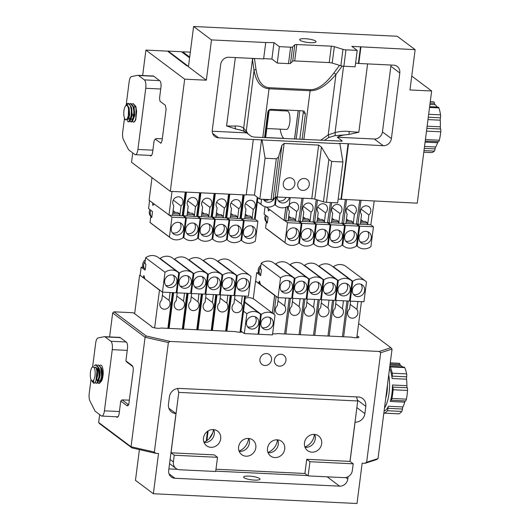 <?xml version="1.0" encoding="UTF-8"?>
<svg xmlns="http://www.w3.org/2000/svg" width="530" height="530" viewBox="0 0 530 530"><rect width="100%" height="100%" fill="white"/><g stroke="black" fill="none" stroke-linecap="round" stroke-linejoin="round"><path stroke-width="0.79" d="M99.753 365.455L100.534 365.084C102.562 364.534 103.774 371.788 102.966 375.869A7.851 2.69 92.7 0 1 100.674 381.925L101.926 376.446L101.018 367.575L98.501 364.951M100.018 382.123A7.851 2.69 92.7 0 1 99.421 381.885M97.248 370.391L97.931 368.244M97.52 372.12L98.222 368.33A9.235 3.167 92.7 0 1 98.348 367.959M98.222 368.33L97.394 371.166M97.209 372.153L97.023 373.498M97.222 365.336L98.348 364.938L100.693 367.542L101.614 376.433L99.547 383.084L98.726 383.448L97.666 382.614M96.685 379.208L96.599 378.433M96.844 376.856L96.904 378.314M96.997 379.222L97.493 381.52M97.831 382.368L98.885 383.435M98.726 383.448L99.865 383.097L100.998 381.136M94.314 365.561L95.817 364.812L98.169 367.423L99.084 376.307L97.023 382.965L96.195 383.322L95.135 382.494M96.195 383.322L97.341 382.978L98.143 381.805L99.401 376.326L98.481 367.436L96.135 364.832L94.565 365.64M95.738 381.421L97.573 375.843L97.5 371.961L96.745 368.628L95.811 367.038M92.73 381.401L93.784 380.706A7.486 2.571 92.7 0 1 92.631 381.401A7.486 2.571 92.7 0 1 91.803 380.938L91.279 380.096M93.85 383.203L94.81 382.859L95.923 380.957L96.91 371.537L96.122 367.774L97.189 371.947L97.255 375.823L95.943 380.891M98.262 381.547L100.097 375.962L100.031 372.08L99.276 368.754L98.401 367.23M96.997 366.621L98.09 367.21M98.487 367.456L99.713 372.067L99.786 375.949L98.143 381.805M100.786 381.666L102.628 376.081L102.555 372.199L101.8 368.873L100.932 367.35M97.613 368.84L97.156 369.96M97.023 369.456L98.176 367.449M101.27 368.357L102.244 372.186L102.31 376.068L101.309 380.593M99.276 380.48L100.23 381.746M100.468 381.653L99.024 380.633M101.482 379.427L101.594 379.904M244.708 301.967L261.303 314.416L258.759 334.264L258.097 333.767M269.545 317.397A6.539 5.982 -53.1 0 1 269.77 324.287A6.539 5.982 -53.1 0 1 263.662 327.812A6.539 5.982 -53.1 0 1 261.986 327.474M258.759 334.264L272.48 334.92L275.024 315.072A11.547 10.56 -53.1 0 0 273.977 314.164L254.599 299.635A11.547 10.56 126.9 0 0 245.191 298.218M261.303 314.416A11.547 10.56 -53.1 0 1 273.977 314.164M261.78 327.176A6.539 5.982 -53.1 0 1 262.979 318.994A6.539 5.982 -53.1 0 1 270.976 318.166A6.539 5.982 -53.1 0 1 272.731 325.42A6.539 5.982 -53.1 0 1 266.239 329.746A6.539 5.982 -53.1 0 1 263.132 328.633A6.539 5.982 -53.1 0 1 261.78 327.176M244.317 333.569L246.861 313.72A11.547 10.56 -53.1 0 1 259.534 313.475A11.547 10.56 -53.1 0 1 260.581 314.383L258.037 334.231L244.317 333.569L242.203 331.985A4.889 1.04 -172.7 0 1 235.207 331.581L160.908 328.024A4.889 1.04 -172.7 0 1 155.972 328.11A4.889 1.04 -172.7 0 1 151.587 326.732A4.889 1.04 -172.7 0 1 151.534 326.394L133.335 312.746L113.983 311.819L146.22 335.993L170.156 341.446L379.195 351.456L390.875 347.713L358.625 323.538M357.034 335.927L357.485 336.258A4.889 1.04 -172.7 0 1 358.75 337.411A4.889 1.04 -172.7 0 1 351.469 337.153L277.17 333.595A4.889 1.04 -172.7 0 1 272.632 333.728M141.159 267.147L140.105 275.355L143.126 277.621L143.888 275.573L144.962 278.999L162.471 292.123L176.192 292.779L178.729 272.937A11.547 10.56 -53.1 0 0 177.689 272.029L158.304 257.494A11.547 10.56 126.9 0 0 145.631 257.746L144.902 263.417L145.896 264.165L145.134 270.128L141.159 267.147L142.948 267.233L145.28 268.982M145.631 257.746L165.009 272.274L162.471 292.123M173.25 275.255A6.539 5.982 -53.1 0 1 173.476 282.152A6.539 5.982 -53.1 0 1 167.374 285.67A6.539 5.982 -53.1 0 1 165.691 285.339M144.551 277.687L143.126 277.621M165.009 272.274A11.547 10.56 -53.1 0 1 177.689 272.029M165.493 285.041A6.539 5.982 -53.1 0 1 166.692 276.859A6.539 5.982 -53.1 0 1 174.688 276.031A6.539 5.982 -53.1 0 1 176.444 283.285A6.539 5.982 -53.1 0 1 169.951 287.604A6.539 5.982 -53.1 0 1 166.837 286.498A6.539 5.982 -53.1 0 1 165.493 285.041M154.634 327.885L159.47 290.148L140.119 275.269M159.47 290.148L159.861 290.168M162.346 295.369L169.07 300.411L170.084 292.487M176.252 292.322L176.914 292.818L190.634 293.474L193.172 273.626A11.547 10.56 -53.1 0 0 192.132 272.718L172.747 258.183A11.547 10.56 126.9 0 0 160.073 258.435L160.027 258.786M160.073 258.435L179.451 272.97L176.914 292.818M187.693 275.951A6.539 5.982 -53.1 0 1 187.918 282.841A6.539 5.982 -53.1 0 1 181.816 286.366A6.539 5.982 -53.1 0 1 180.134 286.028M179.451 272.97A11.547 10.56 -53.1 0 1 192.132 272.718M179.935 285.73A6.539 5.982 -53.1 0 1 181.134 277.548A6.539 5.982 -53.1 0 1 189.131 276.72A6.539 5.982 -53.1 0 1 190.886 283.974A6.539 5.982 -53.1 0 1 184.394 288.293A6.539 5.982 -53.1 0 1 181.28 287.187A6.539 5.982 -53.1 0 1 179.935 285.73M176.788 296.065L183.512 301.1L184.526 293.183M190.694 293.01L191.356 293.507L205.077 294.163L207.614 274.315A11.547 10.56 -53.1 0 0 206.574 273.414L187.189 258.878A11.547 10.56 126.9 0 0 174.516 259.124L174.469 259.475M174.516 259.124L193.894 273.659L191.356 293.507M202.135 276.64A6.539 5.982 -53.1 0 1 202.361 283.53A6.539 5.982 -53.1 0 1 196.259 287.055A6.539 5.982 -53.1 0 1 194.576 286.723M193.894 273.659A11.547 10.56 -53.1 0 1 206.574 273.414M194.377 286.425A6.539 5.982 -53.1 0 1 195.577 278.243A6.539 5.982 -53.1 0 1 203.573 277.415A6.539 5.982 -53.1 0 1 205.329 284.67A6.539 5.982 -53.1 0 1 198.836 288.989A6.539 5.982 -53.1 0 1 195.722 287.883A6.539 5.982 -53.1 0 1 194.377 286.425M191.231 296.754L197.955 301.795L198.969 293.872M205.136 293.706L205.799 294.203L219.519 294.859L222.057 275.01A11.547 10.56 -53.1 0 0 221.017 274.103L201.632 259.567A11.547 10.56 126.9 0 0 188.958 259.819L188.912 260.17M188.958 259.819L208.336 274.354L205.799 294.203M216.578 277.329A6.539 5.982 -53.1 0 1 216.803 284.226A6.539 5.982 -53.1 0 1 210.702 287.744A6.539 5.982 -53.1 0 1 209.019 287.412M208.336 274.354A11.547 10.56 -53.1 0 1 221.017 274.103M208.82 287.114A6.539 5.982 -53.1 0 1 210.019 278.932A6.539 5.982 -53.1 0 1 218.015 278.104A6.539 5.982 -53.1 0 1 219.771 285.359A6.539 5.982 -53.1 0 1 213.279 289.678A6.539 5.982 -53.1 0 1 210.165 288.572A6.539 5.982 -53.1 0 1 208.82 287.114M205.673 297.443L212.398 302.484L213.411 294.567M219.579 294.395L220.242 294.892L233.962 295.548L236.499 275.699A11.547 10.56 -53.1 0 0 235.459 274.798L216.074 260.263A11.547 10.56 126.9 0 0 203.401 260.508L203.354 260.859M203.401 260.508L222.779 275.043L220.242 294.892M231.02 278.025A6.539 5.982 -53.1 0 1 231.246 284.915A6.539 5.982 -53.1 0 1 225.144 288.439A6.539 5.982 -53.1 0 1 223.461 288.108M222.779 275.043A11.547 10.56 -53.1 0 1 235.459 274.798M223.262 287.81A6.539 5.982 -53.1 0 1 224.462 279.621A6.539 5.982 -53.1 0 1 232.458 278.8A6.539 5.982 -53.1 0 1 234.214 286.054A6.539 5.982 -53.1 0 1 227.721 290.374A6.539 5.982 -53.1 0 1 224.607 289.267A6.539 5.982 -53.1 0 1 223.262 287.81M220.116 298.138L226.84 303.18L227.854 295.256M234.022 295.084L234.684 295.581L248.404 296.243L250.942 276.395A11.547 10.56 -53.1 0 0 249.902 275.487L230.517 260.952A11.547 10.56 126.9 0 0 217.843 261.204L217.797 261.548M217.843 261.204L237.221 275.732L234.684 295.581M245.463 278.714A6.539 5.982 -53.1 0 1 245.688 285.61A6.539 5.982 -53.1 0 1 239.586 289.128A6.539 5.982 -53.1 0 1 237.904 288.797M237.221 275.732A11.547 10.56 -53.1 0 1 249.902 275.487M237.705 288.499A6.539 5.982 -53.1 0 1 238.904 280.317A6.539 5.982 -53.1 0 1 246.9 279.489A6.539 5.982 -53.1 0 1 248.656 286.743A6.539 5.982 -53.1 0 1 242.164 291.063A6.539 5.982 -53.1 0 1 239.05 289.956A6.539 5.982 -53.1 0 1 237.705 288.499M234.558 298.827L241.282 303.869L242.296 295.945M272.36 312.952L274.613 295.389L278.011 297.661L280.549 277.813L261.171 263.277L260.442 268.955L261.436 269.697L260.674 275.666L256.699 272.685L255.626 281.072M256.699 272.685L258.488 272.771L260.82 274.52M278.011 297.661L291.732 298.317L294.269 278.469A11.547 10.56 -53.1 0 0 293.229 277.561L273.844 263.026A11.547 10.56 126.9 0 0 261.171 263.277M260.091 283.219L258.666 283.152L255.533 281.079L253.26 298.787M258.666 283.152L259.428 281.112L260.502 284.531L275.116 295.488M288.79 280.794A6.539 5.982 -53.1 0 1 289.016 287.684A6.539 5.982 -53.1 0 1 282.914 291.202A6.539 5.982 -53.1 0 1 281.231 290.871M280.549 277.813A11.547 10.56 -53.1 0 1 293.229 277.561M281.032 290.572A6.539 5.982 -53.1 0 1 282.232 282.391A6.539 5.982 -53.1 0 1 290.228 281.562A6.539 5.982 -53.1 0 1 291.984 288.817A6.539 5.982 -53.1 0 1 285.491 293.136A6.539 5.982 -53.1 0 1 282.377 292.03A6.539 5.982 -53.1 0 1 281.032 290.572M277.952 300.907L284.676 305.949L285.69 298.026M284.676 305.949A5.446 4.989 126.9 0 1 284.106 312.958A5.446 4.989 126.9 0 1 277.269 313.82A5.446 4.989 126.9 0 1 275.428 309.215A5.446 4.989 126.9 0 1 277.349 305.598L278.369 297.674M274.613 295.389L255.533 281.079M291.791 297.853L292.454 298.35L306.174 299.006L308.712 279.158A11.547 10.56 -53.1 0 0 307.672 278.257L288.293 263.721A11.547 10.56 126.9 0 0 275.613 263.966L275.567 264.318M275.613 263.966L294.991 278.502L292.454 298.35M303.233 281.483A6.539 5.982 -53.1 0 1 303.458 288.373A6.539 5.982 -53.1 0 1 297.356 291.897A6.539 5.982 -53.1 0 1 295.674 291.566M294.991 278.502A11.547 10.56 -53.1 0 1 307.672 278.257M295.475 291.268A6.539 5.982 -53.1 0 1 296.674 283.086A6.539 5.982 -53.1 0 1 304.671 282.258A6.539 5.982 -53.1 0 1 306.426 289.512A6.539 5.982 -53.1 0 1 299.934 293.832A6.539 5.982 -53.1 0 1 296.82 292.726A6.539 5.982 -53.1 0 1 295.475 291.268M292.394 301.596L299.119 306.638L300.132 298.721M299.119 306.638A5.446 4.989 126.9 0 1 298.549 313.647A5.446 4.989 126.9 0 1 291.712 314.509A5.446 4.989 126.9 0 1 289.87 309.904A5.446 4.989 126.9 0 1 291.791 306.287L292.812 298.37M306.234 298.549L306.897 299.046L320.617 299.702L323.154 279.853A11.547 10.56 -53.1 0 0 322.114 278.946L302.736 264.41A11.547 10.56 126.9 0 0 290.056 264.662L290.009 265.013M290.056 264.662L309.434 279.197L306.897 299.046M317.675 282.172A6.539 5.982 -53.1 0 1 317.901 289.069A6.539 5.982 -53.1 0 1 311.799 292.587A6.539 5.982 -53.1 0 1 310.116 292.255M309.434 279.197A11.547 10.56 -53.1 0 1 322.114 278.946M309.918 291.957A6.539 5.982 -53.1 0 1 311.117 283.775A6.539 5.982 -53.1 0 1 319.113 282.947A6.539 5.982 -53.1 0 1 320.869 290.202A6.539 5.982 -53.1 0 1 314.376 294.521A6.539 5.982 -53.1 0 1 311.262 293.415A6.539 5.982 -53.1 0 1 309.918 291.957M306.837 302.292L313.561 307.334L314.575 299.41M313.561 307.334A5.446 4.989 126.9 0 1 312.991 314.343A5.446 4.989 126.9 0 1 306.154 315.204A5.446 4.989 126.9 0 1 304.313 310.6A5.446 4.989 126.9 0 1 306.234 306.983L307.254 299.059M320.676 299.238L321.339 299.735L335.059 300.391L337.597 280.542A11.547 10.56 -53.1 0 0 336.557 279.641L317.178 265.106A11.547 10.56 126.9 0 0 304.498 265.351L304.452 265.702M304.498 265.351L323.876 279.886L321.339 299.735M332.118 282.868A6.539 5.982 -53.1 0 1 332.343 289.758A6.539 5.982 -53.1 0 1 326.241 293.282A6.539 5.982 -53.1 0 1 324.559 292.951M323.876 279.886A11.547 10.56 -53.1 0 1 336.557 279.641M324.36 292.653A6.539 5.982 -53.1 0 1 325.559 284.464A6.539 5.982 -53.1 0 1 333.555 283.643A6.539 5.982 -53.1 0 1 335.311 290.897A6.539 5.982 -53.1 0 1 328.819 295.217A6.539 5.982 -53.1 0 1 325.705 294.11A6.539 5.982 -53.1 0 1 324.36 292.653M321.279 302.981L328.004 308.023L329.017 300.106M328.004 308.023A5.446 4.989 126.9 0 1 327.434 315.032A5.446 4.989 126.9 0 1 320.597 315.893A5.446 4.989 126.9 0 1 318.755 311.289A5.446 4.989 126.9 0 1 320.683 307.672L321.697 299.755M335.119 299.927L335.781 300.424L349.502 301.086L352.039 281.238A11.547 10.56 -53.1 0 0 350.999 280.33L331.621 265.795A11.547 10.56 126.9 0 0 318.941 266.047L318.894 266.391M318.941 266.047L338.319 280.575L335.781 300.424M346.56 283.557A6.539 5.982 -53.1 0 1 346.786 290.453A6.539 5.982 -53.1 0 1 340.684 293.971A6.539 5.982 -53.1 0 1 339.001 293.64M338.319 280.575A11.547 10.56 -53.1 0 1 350.999 280.33M338.802 293.342A6.539 5.982 -53.1 0 1 340.002 285.16A6.539 5.982 -53.1 0 1 347.998 284.332A6.539 5.982 -53.1 0 1 349.754 291.586A6.539 5.982 -53.1 0 1 343.261 295.906A6.539 5.982 -53.1 0 1 340.147 294.799A6.539 5.982 -53.1 0 1 338.802 293.342M335.722 303.677L342.446 308.718L343.46 300.795M342.446 308.718A5.446 4.989 126.9 0 1 341.876 315.721A5.446 4.989 126.9 0 1 335.04 316.582A5.446 4.989 126.9 0 1 333.198 311.985A5.446 4.989 126.9 0 1 335.126 308.367L336.139 300.444M240.978 331.071L242.203 331.985M246.861 313.72L243.522 311.223M255.102 316.702A6.539 5.982 -53.1 0 1 255.327 323.598A6.539 5.982 -53.1 0 1 249.219 327.116A6.539 5.982 -53.1 0 1 247.543 326.785M247.338 326.487A6.539 5.982 -53.1 0 1 248.537 318.305A6.539 5.982 -53.1 0 1 256.533 317.477A6.539 5.982 -53.1 0 1 258.289 324.731A6.539 5.982 -53.1 0 1 251.796 329.05A6.539 5.982 -53.1 0 1 248.689 327.944A6.539 5.982 -53.1 0 1 247.338 326.487M349.561 300.623L350.224 301.119L363.944 301.775L366.488 281.927A11.547 10.56 -53.1 0 0 365.442 281.019L346.063 266.491A11.547 10.56 126.9 0 0 333.383 266.736L333.337 267.087M333.383 266.736L352.768 281.271L350.224 301.119M361.003 284.252A6.539 5.982 -53.1 0 1 361.228 291.142A6.539 5.982 -53.1 0 1 355.126 294.667A6.539 5.982 -53.1 0 1 353.444 294.329M352.768 281.271A11.547 10.56 -53.1 0 1 365.442 281.019M353.245 294.031A6.539 5.982 -53.1 0 1 354.444 285.849A6.539 5.982 -53.1 0 1 362.441 285.027A6.539 5.982 -53.1 0 1 364.196 292.275A6.539 5.982 -53.1 0 1 357.704 296.601A6.539 5.982 -53.1 0 1 354.59 295.495A6.539 5.982 -53.1 0 1 353.245 294.031M350.164 304.366L356.889 309.407L357.902 301.484M356.889 309.407A5.446 4.989 126.9 0 1 356.319 316.417A5.446 4.989 126.9 0 1 349.482 317.278A5.446 4.989 126.9 0 1 347.64 312.673A5.446 4.989 126.9 0 1 349.568 309.056L350.582 301.133M167.871 328.355L172.455 292.6M162.763 292.136L161.749 300.06A5.446 4.989 126.9 0 0 159.822 303.677A5.446 4.989 126.9 0 0 161.663 308.281A5.446 4.989 126.9 0 0 168.5 307.42A5.446 4.989 126.9 0 0 169.07 300.411M134.66 313.74L139.595 275.242M173.177 292.639L168.593 328.395M173.244 292.639L168.666 328.395M169.096 328.415L173.681 292.659M93.784 380.706L93.492 383.177L92.094 381.202M182.313 329.05L186.898 293.295M177.206 292.832L176.192 300.748A5.446 4.989 126.9 0 0 174.264 304.366A5.446 4.989 126.9 0 0 176.112 308.97A5.446 4.989 126.9 0 0 182.943 308.109A5.446 4.989 126.9 0 0 183.512 301.1M187.62 293.328L183.035 329.084M187.686 293.335L183.108 329.09M183.539 329.11L188.123 293.355M196.756 329.74L201.34 293.984M191.648 293.521L190.634 301.444A5.446 4.989 126.9 0 0 188.706 305.061A5.446 4.989 126.9 0 0 190.555 309.666A5.446 4.989 126.9 0 0 197.385 308.805A5.446 4.989 126.9 0 0 197.955 301.795M202.062 294.024L197.478 329.773M202.129 294.024L197.551 329.779M197.988 329.799L202.566 294.044M211.198 330.435L215.783 294.68M206.09 294.216L205.077 302.133A5.446 4.989 126.9 0 0 203.149 305.75A5.446 4.989 126.9 0 0 204.997 310.355A5.446 4.989 126.9 0 0 211.828 309.493A5.446 4.989 126.9 0 0 212.398 302.484M216.505 294.713L211.921 330.468M216.571 294.713L211.993 330.468M212.431 330.495L217.008 294.74M225.641 331.124L230.225 295.369M220.533 294.905L219.519 302.829A5.446 4.989 126.9 0 0 217.591 306.446A5.446 4.989 126.9 0 0 219.44 311.05A5.446 4.989 126.9 0 0 226.27 310.189A5.446 4.989 126.9 0 0 226.84 303.18M230.948 295.402L226.363 331.157M231.02 295.409L226.436 331.164M226.873 331.184L231.451 295.429M356.796 337.782L361.427 301.656M348.21 301.02L343.632 336.775M342.4 336.716L346.984 300.96M333.767 300.331L329.19 336.086M327.957 336.027L332.542 300.272M319.325 299.635L314.747 335.391M313.515 335.331L318.099 299.582M304.882 298.947L300.305 334.702M299.072 334.642L303.657 298.887M290.44 298.257L285.862 334.006M174.257 455.237L217.512 457.31L215.697 471.481L179.663 469.752A7.698 7.042 -53.1 0 1 176 468.454A7.698 7.042 -53.1 0 1 173.396 461.948L174.257 455.237L171.031 452.812L178.769 392.392L177.55 388.49M178.769 392.392L357.71 400.965L349.972 461.385L306.718 459.311L304.902 473.489L215.988 469.229M356.438 396.897L357.71 400.965M306.718 459.311L309.944 461.736L308.129 475.907L344.169 477.636A7.698 7.042 -53.1 0 0 352.344 470.521L353.205 463.81L349.972 461.385M308.129 475.907L304.902 473.489M314.396 434.414A14.052 12.859 -53.1 0 1 304.929 447.035M277.428 439.82A14.052 12.859 -53.1 0 1 267.961 452.441M248.543 438.436A14.052 12.859 -53.1 0 1 239.076 451.057M213.404 429.572A14.052 12.859 -53.1 0 1 203.937 442.192M309.944 461.736L353.205 463.81M248.855 438.462A9.162 8.381 -53.1 0 1 247.523 447.532A9.162 8.381 -53.1 0 1 239.189 451.348M238.626 446.896A9.162 8.381 -53.1 0 1 244.038 439.35A9.162 8.381 -53.1 0 1 252.724 439.979A9.162 8.381 -53.1 0 1 251.624 454.561A9.162 8.381 -53.1 0 1 241.726 454.641A9.162 8.381 -53.1 0 1 238.626 446.896M213.716 429.605A9.162 8.381 -53.1 0 1 212.384 438.674A9.162 8.381 -53.1 0 1 204.05 442.484M203.487 438.032A9.162 8.381 -53.1 0 1 208.899 430.486A9.162 8.381 -53.1 0 1 217.585 431.115A9.162 8.381 -53.1 0 1 218.791 443.471A9.162 8.381 -53.1 0 1 206.587 445.776A9.162 8.381 -53.1 0 1 203.487 438.032M314.707 434.441A9.162 8.381 -53.1 0 1 313.376 443.511A9.162 8.381 -53.1 0 1 305.041 447.32M304.478 442.868A9.162 8.381 -53.1 0 1 309.891 435.322A9.162 8.381 -53.1 0 1 318.576 435.951A9.162 8.381 -53.1 0 1 319.782 448.314A9.162 8.381 -53.1 0 1 307.579 450.613A9.162 8.381 -53.1 0 1 304.478 442.868M277.74 439.847A9.162 8.381 -53.1 0 1 276.415 448.917A9.162 8.381 -53.1 0 1 268.074 452.733M267.511 448.281A9.162 8.381 -53.1 0 1 272.923 440.735A9.162 8.381 -53.1 0 1 281.609 441.364A9.162 8.381 -53.1 0 1 282.815 453.72A9.162 8.381 -53.1 0 1 270.611 456.019A9.162 8.381 -53.1 0 1 269.916 455.436A9.162 8.381 -53.1 0 1 267.511 448.281M217.512 457.31L214.286 454.886L171.031 452.812M364.859 463.346L366.647 462.233L378.016 458.589L376.538 459.609L364.859 463.346L362.162 463.22L357.001 503.5L153.362 493.748L135.468 480.332L139.41 449.599M345.765 477.53L347.786 479.041L348.084 476.715M350.038 461.438L355.067 422.158A9.235 8.454 126.9 0 0 364.885 413.625L365.813 406.358A9.235 8.454 126.9 0 0 362.686 398.553A9.235 8.454 126.9 0 0 358.293 396.99L179.206 388.41A9.235 8.454 126.9 0 0 169.395 396.943L168.46 404.211A9.235 8.454 126.9 0 0 171.588 412.015A9.235 8.454 126.9 0 0 175.98 413.579L168.858 408.239M207.502 431.327L206.256 441.039M168.898 468.904L177.583 469.322M215.743 471.15L307.658 475.556M347.786 479.041A7.698 7.042 -53.1 0 1 339.604 486.156L174.96 478.265A7.698 7.042 -53.1 0 1 171.296 476.967A7.698 7.042 -53.1 0 1 168.692 470.461L175.98 413.579M153.362 493.748L158.523 453.461L155.82 453.335L131.884 447.89L99.647 423.715L98.646 422.463L131.049 446.764L145.074 337.259L112.671 312.958L109.604 336.921M366.647 462.233L380.673 352.728L379.195 351.456M170.156 341.446L168.368 342.559L145.074 337.259L146.22 335.993M131.884 447.89L131.049 446.764L154.343 452.063L168.368 342.559M154.343 452.063L155.82 453.335M264.967 365.501A6.155 5.631 126.9 0 0 271.082 361.433A6.155 5.631 126.9 0 0 269.425 354.603A6.155 5.631 126.9 0 0 266.497 353.563A6.155 5.631 126.9 0 0 260.389 357.631A6.155 5.631 126.9 0 0 262.039 364.461A6.155 5.631 126.9 0 0 264.967 365.501M279.409 366.19A6.155 5.631 126.9 0 0 285.524 362.123A6.155 5.631 126.9 0 0 283.868 355.299A6.155 5.631 126.9 0 0 280.94 354.259A6.155 5.631 126.9 0 0 274.831 358.32A6.155 5.631 126.9 0 0 276.481 365.15A6.155 5.631 126.9 0 0 279.409 366.19M132.811 366.575L126.902 362.142L125.901 360.87L132.129 365.541C133.07 366.522 133.428 368.31 133.196 370.927L128.79 404.251L127.962 405.682L126.981 405.722L128.293 404.562L122.066 399.885L129.446 400.176M126.981 405.722L120.754 401.044L122.066 399.885M99.653 414.606L98.646 422.463M119.064 337.371L119.455 337.292A5.386 1.848 92.7 0 1 119.614 337.279A5.386 1.848 92.7 0 1 120.025 337.438L126.385 342.208A5.386 1.848 92.7 0 1 127.452 348.733L127.246 350.376L112.261 349.661A6.93 2.378 -87.3 0 0 110.883 341.267L105.033 336.881A6.93 2.378 -87.3 0 0 104.503 336.676A6.93 2.378 -87.3 0 0 104.297 336.689L98.023 337.948A6.93 2.378 -87.3 0 0 95.665 343.175L92.69 366.376M125.901 360.87L127.246 350.376M117.627 417.143L116.792 417.103A5.386 1.848 92.7 0 0 117.203 417.262A5.386 1.848 92.7 0 0 119.197 413.181L120.754 401.044M116.792 417.103L116.335 416.759M254.48 480.107A8.248 1.756 -172.7 0 1 244.078 477.742A8.248 1.756 -172.7 0 1 243.634 477.066A8.248 1.756 -172.7 0 1 252.041 476.371A8.248 1.756 -172.7 0 1 259.998 479.16A8.248 1.756 -172.7 0 1 254.48 480.107M209.211 438.661L212.709 432.897M378.016 458.589L392.041 349.084L380.673 352.728M128.704 404.509L128.293 404.562L128.644 404.648M151.534 326.394L152.13 327.109M112.671 312.958L113.983 311.819M390.875 347.713L392.041 349.084M356.922 336.822L357.485 336.258M240.832 332.197L245.463 296.098M240.037 332.217L244.668 296.065M234.975 295.601L233.962 303.518A5.446 4.989 126.9 0 0 232.034 307.135A5.446 4.989 126.9 0 0 233.882 311.739A5.446 4.989 126.9 0 0 240.713 310.878A5.446 4.989 126.9 0 0 241.282 303.869M245.39 296.098L240.759 332.204M284.63 333.953L289.214 298.198M276.163 296.277L273.877 314.091M272.42 312.998L274.679 295.389M388.728 374.982A23.088 7.917 92.7 0 1 384.488 408.054M387.437 385.038A16.933 5.81 92.7 0 1 385.78 397.997M389.987 365.13L400.72 365.64A3.081 1.053 -87.3 0 1 400.051 364.481A3.081 1.053 -87.3 0 0 399.282 363.308A3.081 1.053 -87.3 0 0 399.169 363.315M400.72 365.64A23.088 7.917 92.7 0 1 401.833 366.237A23.088 7.917 92.7 0 1 402.621 366.992M389.828 366.396A3.081 1.053 92.7 0 1 390.259 366.906L404.701 367.595A3.081 1.053 -87.3 0 0 404.151 367.065L389.828 366.376M404.701 367.595A25.4 8.712 92.7 0 1 406.649 373.895A3.081 1.053 -87.3 0 1 406.642 376.817A3.081 1.053 -87.3 0 0 406.556 379.215A23.088 7.917 92.7 0 1 406.901 385.681A3.081 1.053 -87.3 0 0 407.225 387.755L392.783 387.066A3.081 1.053 92.7 0 1 393.088 389.749A25.4 8.712 92.7 0 1 391.955 398.461A3.081 1.053 92.7 0 1 391.067 400.223A3.081 1.053 92.7 0 0 390.312 401.462L404.754 402.151A23.088 7.917 92.7 0 1 402.933 406.947A3.081 1.053 -87.3 0 0 402.436 409.027L387.993 408.332A3.081 1.053 92.7 0 1 387.304 410.73A25.4 8.712 92.7 0 1 384.224 413.148A3.081 1.053 92.7 0 1 384.104 413.161A3.081 1.053 92.7 0 1 383.846 413.055M404.754 402.151A3.081 1.053 -87.3 0 1 405.51 400.918A3.081 1.053 -87.3 0 0 406.397 399.156A25.4 8.712 -87.3 0 0 407.53 390.438A3.081 1.053 -87.3 0 0 407.225 387.755M398.434 413.831A3.081 1.053 -87.3 0 0 398.547 413.85A3.081 1.053 -87.3 0 0 398.666 413.837A25.4 8.712 -87.3 0 0 401.747 411.426A3.081 1.053 -87.3 0 0 402.436 409.027M387.993 408.332A3.081 1.053 92.7 0 1 388.49 406.258A23.088 7.917 92.7 0 1 384.124 410.882M392.783 387.066A3.081 1.053 92.7 0 1 392.458 384.992A23.088 7.917 92.7 0 1 390.312 401.462M389.563 368.449A23.088 7.917 92.7 0 1 392.114 378.519A3.081 1.053 92.7 0 1 392.2 376.128A3.081 1.053 92.7 0 0 392.207 373.2L406.649 373.895M390.259 366.906A25.4 8.712 92.7 0 1 392.207 373.2M93.492 383.177A9.235 3.167 -87.3 0 0 93.697 383.203A9.235 3.167 -87.3 0 0 95.923 380.957M95.155 371.961A7.095 2.431 92.7 0 1 93.956 379.586A7.095 2.431 92.7 0 1 91.173 379.897A7.095 2.431 92.7 0 1 91.756 367.807A7.095 2.431 92.7 0 1 95.155 371.961M96.122 367.774L92.333 366.886M91.008 379.52L89.219 393.459A6.93 2.378 -87.3 0 0 89.948 401.005L94.83 410.624A6.93 2.378 -87.3 0 0 95.48 411.472L101.329 415.865A6.93 2.378 -87.3 0 0 101.859 416.07A6.93 2.378 -87.3 0 0 104.423 410.823L112.261 349.661M259.614 273.613A6.148 5.625 -53.1 0 1 259.581 273.533A6.148 5.625 -53.1 0 1 260.674 267.14M260.912 265.285A6.148 5.625 126.9 0 0 258.613 272.804A6.148 5.625 126.9 0 0 258.647 272.89M144.074 268.081A6.148 5.625 -53.1 0 1 144.041 268.001A6.148 5.625 -53.1 0 1 145.134 261.608M145.372 259.753A6.148 5.625 126.9 0 0 143.073 267.272A6.148 5.625 126.9 0 0 143.107 267.352M131.924 104.019L133.05 103.615L135.647 106.961L136.356 111.313C136.395 117.872 135.408 121.483 133.388 122.125L132.401 121.251M135.779 119.588L136.674 111.326L135.733 106.285L136.071 107.212L135.779 119.588A9.235 3.167 92.7 0 1 133.434 122.125L133.388 122.125M129.399 103.9L130.519 103.496L133.116 106.841L133.832 111.187L133.692 115.957L131.42 121.874L129.837 121.178M135.733 106.285L133.209 103.635M129.174 117.779L129.665 120.078M130.009 120.926L131.062 121.999M130.903 122.006L131.738 121.887L132.838 120.495L134.004 115.971L134.15 111.207L133.202 106.159L130.837 103.509L129.552 104.046M124.663 118.521A7.095 2.431 92.7 0 1 123.768 113.731A7.095 2.431 92.7 0 1 125.239 106.431A7.095 2.431 92.7 0 1 128.286 108.021A7.095 2.431 92.7 0 1 127.843 117.223A7.095 2.431 92.7 0 1 124.663 118.521L125.305 119.82L128.167 119.455L128.624 107.212L127.909 105.861A7.486 2.571 92.7 0 0 126.829 105.072A7.486 2.571 92.7 0 0 125.954 105.463L128.611 103.549C130.122 104.549 131.016 107.053 131.301 111.068L131.162 115.832L128.896 121.748L128.373 121.887L127.16 120.774M128.373 121.887L129.214 121.767L130.314 120.37L131.48 115.851L131.619 111.081L130.678 106.04L128.18 103.39M127.862 120.012L129.678 115.182L129.134 107.789L126.895 105.072M128.638 107.252L129.36 115.169L128.167 119.455M130.44 120.105L132.202 115.301L131.659 107.915L130.585 105.795M130.678 106.04L131.347 107.895L131.891 115.288L130.314 120.37M132.97 120.23L134.733 115.427L134.189 108.034L133.109 105.92M133.202 106.159L133.871 108.021L134.415 115.407L132.838 120.495M133.341 117.965L133.109 114.255M261.595 199.207L260.945 204.275A11.547 10.56 -53.1 0 0 261.986 205.183A11.547 10.56 -53.1 0 0 274.666 204.931L275.673 197.074M268.869 199.558A6.539 5.982 -53.1 0 1 265.523 200.353A6.539 5.982 -53.1 0 1 263.841 200.015M260.945 204.275L257.447 201.652M274.626 197.882A6.539 5.982 -53.1 0 1 264.987 201.175A6.539 5.982 -53.1 0 1 263.397 199.293M411.757 76.075L431.645 90.988L417.269 203.175L338.16 199.108M253.307 139.483L246.198 194.987L170.302 191.35L184.672 79.162L206.336 80.196L188.448 66.78L193.609 26.5L211.496 39.916L265.729 42.513L263.629 58.923L228.894 57.26A7.698 7.042 126.9 0 0 220.719 64.375L212.305 130.016A7.698 7.042 126.9 0 0 214.908 136.521A7.698 7.042 126.9 0 0 218.572 137.82L339.916 143.703L342.917 161.975L337.676 202.857L326.44 202.314L331.674 161.438L328.865 159.457L321.458 147.075L318.649 145.088L284.133 143.438L281.94 145.18L278.508 157.039L276.309 158.788L265.073 158.251L259.832 199.128L271.075 199.664A3.081 0.656 7.3 0 0 273.076 199.412L275.269 197.246L281.94 145.18M275.269 197.246A3.081 0.656 7.3 0 1 277.276 196.994L311.792 198.651A3.081 0.656 7.3 0 1 314.787 199.141L323.439 201.824A3.081 0.656 7.3 0 0 326.44 202.314M261.575 139.602L254.466 195.1L259.832 199.128M254.466 195.1L246.231 194.709M170.302 191.35L131.539 162.279L132.739 152.931M149.573 200.638L148.559 208.595L152.534 211.576L151.766 217.545L150.772 216.797L150.05 222.474A11.547 10.56 126.9 0 0 151.09 223.375L170.474 237.91A11.547 10.56 -53.1 0 1 169.428 237.009L150.05 222.474M173.277 200.121L181.068 205.965A5.446 4.989 126.9 0 0 182.989 202.347A5.446 4.989 126.9 0 0 181.147 197.743A5.446 4.989 126.9 0 0 174.317 198.604A5.446 4.989 126.9 0 0 173.747 205.614L172.495 215.352L169.361 215.2L171.972 217.161L169.428 237.009M152.64 202.937L152.779 205.382L154.29 204.169M172.707 213.689L179.763 214.027L177.775 212.537L172.886 212.298M187.719 200.81L195.51 206.654A5.446 4.989 126.9 0 0 197.432 203.036A5.446 4.989 126.9 0 0 195.59 198.432A5.446 4.989 126.9 0 0 188.76 199.293A5.446 4.989 126.9 0 0 188.19 206.302L186.938 216.041L182.777 215.631L185.692 217.817L171.972 217.161M170.474 237.91A11.547 10.56 -53.1 0 0 183.148 237.665L185.692 217.817M179.889 222.666A6.539 5.982 -53.1 0 1 180.114 229.563A6.539 5.982 -53.1 0 1 174.006 233.081A6.539 5.982 -53.1 0 1 172.329 232.749M182.777 215.631L182.188 215.816L185.228 192.065M181.068 205.965L179.816 215.703L182.188 215.816M179.816 215.703L172.522 215.18M175.443 212.424L173.098 210.662M179.763 214.027L179.571 215.518M182.671 224.899A6.539 5.982 -53.1 0 1 181.472 233.081A6.539 5.982 -53.1 0 1 173.476 233.909A6.539 5.982 -53.1 0 1 171.72 226.654A6.539 5.982 -53.1 0 1 178.213 222.335A6.539 5.982 -53.1 0 1 181.32 223.441A6.539 5.982 -53.1 0 1 182.671 224.899M151.858 216.849L150.772 216.797M169.361 215.2L149.096 200.274L151.997 177.623M183.804 215.895L186.414 217.85L183.87 237.698L183.208 237.202M187.15 214.378L194.205 214.716L192.218 213.226L187.328 212.994M202.162 201.506L209.953 207.349A5.446 4.989 126.9 0 0 211.874 203.732A5.446 4.989 126.9 0 0 210.032 199.128A5.446 4.989 126.9 0 0 203.202 199.989A5.446 4.989 126.9 0 0 202.632 206.998L201.38 216.737L197.22 216.319L200.135 218.506L186.414 217.85M183.87 237.698A11.547 10.56 -53.1 0 0 184.917 238.606A11.547 10.56 -53.1 0 0 197.591 238.354L200.135 218.506M194.331 223.362A6.539 5.982 -53.1 0 1 194.556 230.252A6.539 5.982 -53.1 0 1 188.448 233.776A6.539 5.982 -53.1 0 1 186.772 233.439M197.22 216.319L196.63 216.512L199.671 192.754M195.51 206.654L194.258 216.392L196.63 216.512M194.258 216.392L186.964 215.869M189.886 213.113L187.54 211.357M194.205 214.716L194.013 216.207M197.114 225.594A6.539 5.982 -53.1 0 1 195.915 233.776A6.539 5.982 -53.1 0 1 187.918 234.605A6.539 5.982 -53.1 0 1 186.162 227.35A6.539 5.982 -53.1 0 1 192.655 223.024A6.539 5.982 -53.1 0 1 195.762 224.137A6.539 5.982 -53.1 0 1 197.114 225.594M198.246 216.584L200.857 218.539L198.313 238.387L197.65 237.89M201.592 215.067L208.648 215.405L206.66 213.915L201.771 213.683M216.604 202.195L224.395 208.038A5.446 4.989 126.9 0 0 226.317 204.421A5.446 4.989 126.9 0 0 224.475 199.817A5.446 4.989 126.9 0 0 217.644 200.678A5.446 4.989 126.9 0 0 217.075 207.687L215.823 217.426L211.662 217.015L214.577 219.201L200.857 218.539M198.313 238.387A11.547 10.56 -53.1 0 0 199.359 239.295A11.547 10.56 -53.1 0 0 212.033 239.05L214.577 219.201M208.774 224.051A6.539 5.982 -53.1 0 1 208.999 230.948A6.539 5.982 -53.1 0 1 202.891 234.465A6.539 5.982 -53.1 0 1 201.215 234.134M211.662 217.015L211.073 217.201L214.113 193.45M209.953 207.349L208.701 217.088L211.073 217.201M208.701 217.088L201.407 216.565M204.328 213.809L201.983 212.046M208.648 215.405L208.456 216.902M211.556 226.284A6.539 5.982 -53.1 0 1 210.357 234.465A6.539 5.982 -53.1 0 1 202.361 235.293A6.539 5.982 -53.1 0 1 200.605 228.039A6.539 5.982 -53.1 0 1 207.097 223.72A6.539 5.982 -53.1 0 1 210.205 224.826A6.539 5.982 -53.1 0 1 211.556 226.284M212.689 217.28L215.299 219.234L212.755 239.083L212.093 238.586M216.035 215.763L223.09 216.101L221.103 214.61L216.214 214.378M229.344 194.179L226.105 217.704L229.02 219.89L215.299 219.234M212.755 239.083A11.547 10.56 -53.1 0 0 213.802 239.991A11.547 10.56 -53.1 0 0 226.476 239.739L229.02 219.89M223.216 224.746A6.539 5.982 -53.1 0 1 223.441 231.636A6.539 5.982 -53.1 0 1 217.333 235.161A6.539 5.982 -53.1 0 1 215.657 234.823M226.105 217.704L225.515 217.89L228.556 194.139M224.395 208.038L223.143 217.777L225.515 217.89M223.143 217.777L215.849 217.254M218.771 214.498L216.425 212.735M223.09 216.101L222.898 217.591M225.999 226.979A6.539 5.982 -53.1 0 1 224.799 235.161A6.539 5.982 -53.1 0 1 216.803 235.982A6.539 5.982 -53.1 0 1 215.048 228.735A6.539 5.982 -53.1 0 1 221.54 224.409A6.539 5.982 -53.1 0 1 224.647 225.515A6.539 5.982 -53.1 0 1 225.999 226.979M231.047 202.891L238.838 208.727A5.446 4.989 126.9 0 0 240.759 205.11A5.446 4.989 126.9 0 0 238.917 200.506A5.446 4.989 126.9 0 0 232.087 201.373A5.446 4.989 126.9 0 0 231.517 208.376L230.265 218.121L227.131 217.969L229.742 219.923L227.198 239.772L226.535 239.275M230.477 216.452L237.533 216.79L235.545 215.299L230.656 215.067M243.787 194.868L240.547 218.393L243.462 220.586L229.742 219.923M227.198 239.772A11.547 10.56 -53.1 0 0 228.244 240.68A11.547 10.56 -53.1 0 0 240.918 240.428L243.462 220.586M237.659 225.435A6.539 5.982 -53.1 0 1 237.884 232.326A6.539 5.982 -53.1 0 1 231.776 235.85A6.539 5.982 -53.1 0 1 230.099 235.519M240.547 218.393L239.957 218.585L242.998 194.828M238.838 208.727L237.586 218.473L239.957 218.585M237.586 218.473L230.292 217.943M233.213 215.187L230.868 213.431M237.533 216.79L237.341 218.281M240.441 227.668A6.539 5.982 -53.1 0 1 239.242 235.85A6.539 5.982 -53.1 0 1 231.246 236.678A6.539 5.982 -53.1 0 1 229.49 229.424A6.539 5.982 -53.1 0 1 235.982 225.104A6.539 5.982 -53.1 0 1 239.09 226.211A6.539 5.982 -53.1 0 1 240.441 227.668M227.131 217.969L226.336 217.644M245.489 203.58L253.28 209.423A5.446 4.989 126.9 0 0 255.202 205.806A5.446 4.989 126.9 0 0 253.36 201.201A5.446 4.989 126.9 0 0 246.529 202.062A5.446 4.989 126.9 0 0 245.96 209.072L244.708 218.81L241.574 218.658L244.184 220.619L241.64 240.468L240.978 239.971M244.92 217.148L251.975 217.485L249.988 215.995L245.098 215.756M257.951 197.716L254.99 219.089L257.905 221.275L244.184 220.619M241.64 240.468A11.547 10.56 -53.1 0 0 242.687 241.369A11.547 10.56 -53.1 0 0 255.361 241.123L257.905 221.275M252.101 226.124A6.539 5.982 -53.1 0 1 252.326 233.021A6.539 5.982 -53.1 0 1 246.218 236.539A6.539 5.982 -53.1 0 1 244.542 236.208M254.99 219.089L254.4 219.274L257.229 197.173M253.28 209.423L252.028 219.162L254.4 219.274M252.028 219.162L244.734 218.638M247.656 215.882L245.31 214.12M251.975 217.485L251.783 218.976M254.884 228.357A6.539 5.982 -53.1 0 1 253.685 236.546A6.539 5.982 -53.1 0 1 245.688 237.367A6.539 5.982 -53.1 0 1 243.932 230.113A6.539 5.982 -53.1 0 1 250.425 225.793A6.539 5.982 -53.1 0 1 253.532 226.9A6.539 5.982 -53.1 0 1 254.884 228.357M241.574 218.658L240.779 218.34M265.046 206.72L264.099 214.127L268.074 217.108L267.305 223.077L266.312 222.328L265.59 228.006A11.547 10.56 126.9 0 0 266.63 228.914L286.014 243.449A11.547 10.56 -53.1 0 1 284.968 242.541L265.59 228.006M301.921 198.174L298.622 221.394L301.232 223.349L287.512 222.693L284.968 242.541M286.014 243.449A11.547 10.56 -53.1 0 0 298.688 243.197L301.232 223.349M298.622 221.394L295.13 221.017M291.049 217.963L288.704 216.2M288.804 205.839A5.446 4.989 126.9 0 0 289.347 211.152L288.101 220.891L284.617 220.52L287.512 222.693M288.121 220.719L295.124 221.05L295.316 219.559L293.328 218.069L288.492 217.837M295.429 228.205A6.539 5.982 -53.1 0 1 295.654 235.095A6.539 5.982 -53.1 0 1 289.546 238.619A6.539 5.982 -53.1 0 1 287.869 238.281M268.187 208.476L268.319 210.92L269.823 209.708M288.313 219.221L295.316 219.559M298.211 230.437A6.539 5.982 -53.1 0 1 297.012 238.619A6.539 5.982 -53.1 0 1 289.016 239.447A6.539 5.982 -53.1 0 1 287.26 232.193A6.539 5.982 -53.1 0 1 293.752 227.867A6.539 5.982 -53.1 0 1 296.86 228.98A6.539 5.982 -53.1 0 1 298.211 230.437M267.398 222.381L266.312 222.328M285.789 207.303L284.106 220.42L284.617 220.52M284.106 220.42L266.199 206.992M316.271 199.605L313.064 222.083L315.675 224.044L301.954 223.382L299.41 243.23L298.748 242.733M299.41 243.23A11.547 10.56 -53.1 0 0 300.457 244.138A11.547 10.56 -53.1 0 0 313.131 243.893L315.675 224.044M313.064 222.083L309.573 221.712M305.492 218.651L303.147 216.889M303.326 206.349L311.117 212.192A5.446 4.989 126.9 0 0 313.038 208.575A5.446 4.989 126.9 0 0 311.196 203.97A5.446 4.989 126.9 0 0 304.366 204.832A5.446 4.989 126.9 0 0 303.789 211.841L302.544 221.58L299.059 221.215L301.954 223.382M302.564 221.407L309.566 221.745L309.758 220.255L307.771 218.764L302.935 218.532M309.871 228.894A6.539 5.982 -53.1 0 1 310.096 235.79A6.539 5.982 -53.1 0 1 303.988 239.308A6.539 5.982 -53.1 0 1 302.312 238.977M302.756 219.917L309.758 220.255M312.654 231.126A6.539 5.982 -53.1 0 1 311.454 239.308A6.539 5.982 -53.1 0 1 303.458 240.136A6.539 5.982 -53.1 0 1 301.702 232.882A6.539 5.982 -53.1 0 1 308.195 228.562A6.539 5.982 -53.1 0 1 311.302 229.669A6.539 5.982 -53.1 0 1 312.654 231.126M330.435 202.506L327.507 222.779L330.117 224.733L316.397 224.077L313.853 243.926L313.19 243.429M313.853 243.926A11.547 10.56 -53.1 0 0 314.899 244.833A11.547 10.56 -53.1 0 0 327.573 244.582L330.117 224.733M327.507 222.779L324.015 222.401M319.935 219.34L317.589 217.585M317.768 207.044L325.559 212.881A5.446 4.989 126.9 0 0 327.48 209.264A5.446 4.989 126.9 0 0 325.639 204.66A5.446 4.989 126.9 0 0 318.808 205.527A5.446 4.989 126.9 0 0 318.232 212.53L316.986 222.275L313.502 221.904L316.397 224.077M317.006 222.103L324.009 222.434L324.201 220.944L322.214 219.453L317.377 219.221M324.314 229.589A6.539 5.982 -53.1 0 1 324.539 236.479A6.539 5.982 -53.1 0 1 318.431 239.997A6.539 5.982 -53.1 0 1 316.755 239.666M317.198 220.606L324.201 220.944M327.096 231.822A6.539 5.982 -53.1 0 1 325.897 240.004A6.539 5.982 -53.1 0 1 317.901 240.825A6.539 5.982 -53.1 0 1 316.145 233.578A6.539 5.982 -53.1 0 1 322.637 229.251A6.539 5.982 -53.1 0 1 325.745 230.358A6.539 5.982 -53.1 0 1 327.096 231.822M345.322 199.731L341.949 223.468L344.56 225.429L330.839 224.766L328.295 244.615L327.633 244.118M328.295 244.615A11.547 10.56 -53.1 0 0 329.342 245.523A11.547 10.56 -53.1 0 0 342.016 245.271L344.56 225.429M341.949 223.468L338.458 223.097M334.377 220.036L332.032 218.274M332.211 207.733L340.002 213.577A5.446 4.989 126.9 0 0 341.923 209.959A5.446 4.989 126.9 0 0 340.081 205.355A5.446 4.989 126.9 0 0 333.251 206.216A5.446 4.989 126.9 0 0 332.674 213.226L331.429 222.964L327.944 222.6L330.839 224.766M331.449 222.792L338.451 223.13L338.644 221.633L336.656 220.142L331.82 219.91M338.756 230.278A6.539 5.982 -53.1 0 1 338.981 237.168A6.539 5.982 -53.1 0 1 332.873 240.693A6.539 5.982 -53.1 0 1 331.197 240.362M331.641 221.302L338.644 221.633M341.539 232.511A6.539 5.982 -53.1 0 1 340.339 240.693A6.539 5.982 -53.1 0 1 332.343 241.521A6.539 5.982 -53.1 0 1 330.587 234.267A6.539 5.982 -53.1 0 1 337.08 229.947A6.539 5.982 -53.1 0 1 340.187 231.053A6.539 5.982 -53.1 0 1 341.539 232.511M359.764 200.426L356.392 224.163L359.002 226.118L345.282 225.462L342.738 245.31L342.075 244.814M342.738 245.31A11.547 10.56 -53.1 0 0 343.784 246.211A11.547 10.56 -53.1 0 0 356.458 245.966L359.002 226.118M356.392 224.163L352.9 223.786M348.819 220.725L346.474 218.969M346.653 208.429L354.444 214.266A5.446 4.989 126.9 0 0 356.365 210.648A5.446 4.989 126.9 0 0 354.524 206.044A5.446 4.989 126.9 0 0 347.693 206.905A5.446 4.989 126.9 0 0 347.117 213.915L345.871 223.66L342.387 223.289L345.282 225.462M345.891 223.481L352.894 223.819L353.086 222.328L351.099 220.838L346.262 220.606M353.199 230.967A6.539 5.982 -53.1 0 1 353.424 237.864A6.539 5.982 -53.1 0 1 347.316 241.382A6.539 5.982 -53.1 0 1 345.639 241.051M346.083 221.99L353.086 222.328M355.981 233.2A6.539 5.982 -53.1 0 1 354.782 241.388A6.539 5.982 -53.1 0 1 346.786 242.21A6.539 5.982 -53.1 0 1 345.03 234.956A6.539 5.982 -53.1 0 1 351.522 230.636A6.539 5.982 -53.1 0 1 354.636 231.743A6.539 5.982 -53.1 0 1 355.981 233.2M276.408 196.988L275.388 204.964L274.726 204.467M275.388 204.964A11.547 10.56 -53.1 0 0 276.428 205.872A11.547 10.56 -53.1 0 0 289.108 205.627L290.135 197.61M286.127 197.418A6.539 5.982 -53.1 0 1 279.966 201.042A6.539 5.982 -53.1 0 1 278.283 200.711M289.38 197.577A6.539 5.982 -53.1 0 1 279.429 201.87A6.539 5.982 -53.1 0 1 277.163 196.988M374.207 201.115L370.834 224.852L373.445 226.807L359.724 226.151L357.18 245.999L356.518 245.503M357.18 245.999A11.547 10.56 -53.1 0 0 358.227 246.907A11.547 10.56 -53.1 0 0 370.901 246.655L373.445 226.807M370.834 224.852L367.343 224.481M363.262 221.421L360.917 219.659M361.096 209.118L368.887 214.961A5.446 4.989 126.9 0 0 370.808 211.344A5.446 4.989 126.9 0 0 368.966 206.74A5.446 4.989 126.9 0 0 362.136 207.601A5.446 4.989 126.9 0 0 361.559 214.61L360.314 224.349L356.829 223.985L359.724 226.151M360.334 224.177L367.336 224.508L367.529 223.017L365.541 221.527L360.705 221.295M367.641 231.663A6.539 5.982 -53.1 0 1 367.866 238.553A6.539 5.982 -53.1 0 1 361.758 242.077A6.539 5.982 -53.1 0 1 360.082 241.746M360.526 222.686L367.529 223.017M370.424 233.896A6.539 5.982 -53.1 0 1 369.225 242.077A6.539 5.982 -53.1 0 1 361.228 242.906A6.539 5.982 -53.1 0 1 359.473 235.651A6.539 5.982 -53.1 0 1 365.965 231.332A6.539 5.982 -53.1 0 1 369.079 232.438A6.539 5.982 -53.1 0 1 370.424 233.896M186.017 192.098L183.009 215.577M168.143 51.556L168.202 51.092L188.064 66.151M172.018 191.429L168.971 215.187M168.202 51.092L181.419 51.721L189.594 57.849M188.084 65.998L188.548 66.018M185.951 192.098L182.943 215.571M131.639 119.482L131.433 118.68M200.459 192.794L197.452 216.266M186.461 192.125L183.413 215.876M182.545 52.569L182.645 51.781L189.694 57.061M182.645 51.781L190.323 52.145M200.393 192.787L197.385 216.266M214.902 193.483L211.894 216.962M200.903 192.814L197.856 216.565M214.835 193.483L211.828 216.956M215.346 193.503L212.298 217.26M229.278 194.172L226.27 217.651M229.788 194.199L226.741 217.949M243.72 194.868L240.713 218.34M360.99 200.486L357.949 224.236M368.887 214.961L367.634 224.7M346.547 199.79L343.506 223.541M354.444 214.266L353.192 224.011M331.661 202.566L329.064 222.852M340.002 213.577L338.75 223.315M317.463 199.969L314.621 222.163M325.559 212.881L324.307 222.626M303.153 198.233L300.179 221.467M311.117 212.192L309.865 221.931M152.547 75.995L152.938 75.916A5.386 1.848 92.7 0 1 153.097 75.903A5.386 1.848 92.7 0 1 153.508 76.062L159.868 80.832A5.386 1.848 92.7 0 1 160.934 87.357L159.537 98.302L160.027 101.296L165.353 105.291L166.115 109.12L162.034 140.94L160.908 143.173L155.191 139.065L156.695 138.555L162.312 138.774M184.672 79.162L145.909 50.092L167.573 51.132L186.136 65.329M142.656 75.518L145.909 50.092M155.191 139.065L154.084 140.861L152.68 151.805A5.386 1.848 92.7 0 1 150.686 155.886A5.386 1.848 92.7 0 1 150.275 155.727L149.818 155.383M342.142 141.159L254.301 137.091L251.545 136.574L246.622 132.884A23.088 21.127 126.9 0 0 239.037 129.718L235.823 129.022A3.081 1.888 87.6 0 1 235.168 125.981C239.136 125.961 241.965 126.716 243.654 128.233A3.081 2.783 124.6 0 0 244.602 131.361L239.037 129.718M265.729 42.513L273.997 42.632L271.897 59.042L277.263 63.063L279.363 46.653L273.997 42.632M193.609 26.5L397.248 36.252L415.136 49.668L351.841 46.362L357.213 50.383L355.107 66.793L343.871 66.257A3.081 0.656 7.3 0 1 340.869 65.766L332.217 63.083A3.081 0.656 7.3 0 0 329.223 62.593L294.7 60.937A3.081 0.656 7.3 0 0 292.699 61.188L294.799 44.778L292.613 46.938A3.081 0.656 -172.7 0 1 290.606 47.196L279.363 46.653M294.799 44.778A3.081 0.656 -172.7 0 1 296.807 44.527L331.323 46.176A3.081 0.656 -172.7 0 1 334.324 46.673L342.97 49.356A3.081 0.656 -172.7 0 0 345.971 49.846L357.213 50.383M305.187 38.697A8.248 1.756 7.3 0 0 299.669 39.644A8.248 1.756 7.3 0 0 310.514 42.691A8.248 1.756 7.3 0 0 316.032 41.744A8.248 1.756 7.3 0 0 305.187 38.697M188.514 66.25A3.657 0.775 -172.7 0 1 186.103 65.197A3.657 0.775 -172.7 0 1 186.169 65.071M415.136 49.668L409.975 89.954L431.645 90.988M262.072 139.973L265.073 158.251M342.917 161.975L331.674 161.438M339.916 143.703L339.419 143.332L348.084 143.749L340.975 199.247M360.904 47.071L358.803 63.481L355.59 63.05M348.084 143.749L383.216 145.71A7.698 7.042 126.9 0 0 391.398 138.595L399.805 72.954A7.698 7.042 126.9 0 0 397.202 66.449A7.698 7.042 126.9 0 0 393.538 65.15L358.803 63.481M348.482 144.047L341.373 199.545M303.027 110.849L303.226 112.446L299.794 139.271M206.336 80.196L211.496 39.916M292.699 61.188L290.506 63.355A3.081 0.656 7.3 0 1 288.505 63.607L277.263 63.063M271.897 59.042L263.662 58.644M360.506 46.772L358.406 63.183M345.58 134.819L334.854 135.687A3.081 1.405 -102 0 0 335.053 132.613C339.452 131.38 344.182 130.989 349.25 131.447L348.932 134.441L345.58 134.819A23.088 21.127 126.9 0 0 337.279 137.23L374.273 138.999A7.698 7.042 126.9 0 0 382.448 131.891L390.862 66.243A7.698 7.042 126.9 0 0 390.921 65.024M367.595 63.905L358.837 132.255L348.932 134.441M235.168 125.981A30.786 6.546 -172.7 0 1 226.588 125.921L235.823 129.022M304.273 178.477A6.155 5.631 126.9 0 0 298.165 182.545A6.155 5.631 126.9 0 0 299.814 189.369A6.155 5.631 126.9 0 0 302.749 190.409A6.155 5.631 126.9 0 0 308.857 186.341A6.155 5.631 126.9 0 0 307.208 179.518A6.155 5.631 126.9 0 0 304.273 178.477M289.831 177.782A6.155 5.631 126.9 0 0 283.722 181.85A6.155 5.631 126.9 0 0 285.372 188.68A6.155 5.631 126.9 0 0 288.307 189.72A6.155 5.631 126.9 0 0 294.415 185.652A6.155 5.631 126.9 0 0 292.765 178.822A6.155 5.631 126.9 0 0 289.831 177.782M284.047 138.516L283.861 138.376A18.908 6.486 92.7 0 1 280.191 129.154M281.032 110.704A18.908 6.486 92.7 0 1 281.258 109.796M302.12 139.383L305.373 113.957L304.273 111.313L302.868 110.836L271.095 109.312C269.32 109.405 268.226 110.359 267.822 112.155L264.563 137.581M212.245 131.241L246.622 132.884M252.353 58.386L252.472 59.393A3.081 1.928 172 0 1 253.724 58.452M244.602 131.361L251.664 136.647M341.148 141.238L342.201 140.92L337.279 137.23M320.67 140.271L328.196 134.931A3.081 1.398 -115.7 0 1 328.607 137.581L334.854 135.687M328.607 137.581L324.208 140.437M246.119 132.493A3.081 2.623 146.9 0 1 246.284 131.003L248.086 133.964M262.807 137.502L269.048 88.782C261.21 88.139 256.202 82.051 254.029 70.523A3.081 1.928 172 0 1 255.997 69.337C257.792 80.984 262.211 87.112 269.267 87.722L310.328 89.689C317.536 89.762 325.367 84.224 333.827 73.067L339.551 65.356M343.553 66.237L335.053 132.613L328.196 134.931L335.94 74.445C326.725 85.429 318.119 90.868 310.116 90.749L303.875 139.463M321.12 139.801A3.081 0.888 -139.6 0 1 321.67 140.317M342.168 66.064L335.94 74.445A3.081 1.186 36.6 0 0 333.827 73.067M244.231 194.888L241.183 218.645M264.861 137.595L268.286 110.856M299.834 110.691L296.197 139.099M287.551 206.574L285.736 220.778M288.969 205.719L296.674 211.503A5.446 4.989 126.9 0 0 298.595 207.886A5.446 4.989 126.9 0 0 296.754 203.281A5.446 4.989 126.9 0 0 289.168 205.123M296.674 211.503L295.422 221.242M298.178 110.611L294.534 139.019M266.822 128.518L286.339 129.452A9.235 3.167 -87.3 0 0 289.976 118.667A9.235 3.167 -87.3 0 0 287.227 111.002L269.174 110.134M284.179 220.42L285.862 207.276M294.607 139.019L298.244 110.611M269.207 109.882L265.649 137.634M269.134 109.929L265.583 137.634M257.891 197.67L255.155 219.036M425.093 142.126L437.608 142.722A3.081 1.053 -87.3 0 1 438.396 141.722A3.081 1.053 -87.3 0 0 439.33 140.225A25.4 8.712 -87.3 0 0 440.781 131.804A3.081 1.053 -87.3 0 0 440.582 129.009L426.855 128.346M437.608 142.722A23.088 7.917 92.7 0 1 435.64 146.982A3.081 1.053 -87.3 0 0 435.077 148.917L424.285 148.4M431.195 152.574L423.801 152.216L431.195 152.574A3.081 1.053 -87.3 0 0 431.195 152.574A25.4 8.712 -87.3 0 0 434.308 151.11A3.081 1.053 -87.3 0 0 435.077 148.917M429.923 104.423L435.037 104.668A3.081 1.053 -87.3 0 1 434.428 103.284A3.081 1.053 -87.3 0 0 433.606 101.833L430.274 101.674L433.606 101.833M435.037 104.668A23.088 7.917 92.7 0 1 437.098 107.034A3.081 1.053 -87.3 0 0 437.144 107.106M427.975 119.601L440.244 120.191A3.081 1.053 -87.3 0 1 440.423 117.806A3.081 1.053 -87.3 0 0 440.536 114.858A25.4 8.712 -87.3 0 0 438.873 107.895A3.081 1.053 -87.3 0 0 438.237 107.159L429.625 106.749M440.244 120.191A23.088 7.917 92.7 0 1 440.344 126.816A3.081 1.053 -87.3 0 0 440.582 129.009M128.611 103.549A9.235 3.167 -87.3 0 0 128.068 103.376A9.235 3.167 -87.3 0 0 126.352 104.655L125.239 106.431M135.196 105.887L134.09 107.722M124.49 118.144L122.702 132.083A6.93 2.378 -87.3 0 0 123.43 139.629L128.313 149.248A6.93 2.378 -87.3 0 0 128.962 150.096L134.812 154.482A6.93 2.378 -87.3 0 0 135.342 154.687A6.93 2.378 -87.3 0 0 137.913 149.447L145.743 88.285A6.93 2.378 -87.3 0 0 144.372 79.891L138.516 75.505A6.93 2.378 -87.3 0 0 137.986 75.3A6.93 2.378 -87.3 0 0 137.78 75.313L131.506 76.572A6.93 2.378 -87.3 0 0 129.148 81.799L126.186 104.92M267.094 222.368A6.148 5.625 -53.1 0 1 266.212 220.944A6.148 5.625 -53.1 0 1 266.444 215.889M265.47 215.16A6.148 5.625 126.9 0 0 266.881 222.361M151.553 216.836A6.148 5.625 -53.1 0 1 150.672 215.412A6.148 5.625 -53.1 0 1 150.904 210.35M149.93 209.628A6.148 5.625 126.9 0 0 151.341 216.823M173.396 461.948L170.103 459.477M356.862 407.61L364.885 413.625M208.138 430.903L206.892 440.629M327.156 476.821L339.604 486.156M169.024 473.813L174.96 478.265M357.432 400.07L365.813 406.358M388.49 406.258L402.933 406.947M392.458 384.992L406.901 385.681M392.114 378.519L406.556 379.215M387.304 410.73L401.747 411.426M393.088 389.749L407.53 390.438M406.642 376.817L392.2 376.128M391.955 398.461L406.397 399.156M384.224 413.148L398.666 413.837M400.051 364.481L390.133 364.004M405.51 400.918L391.067 400.223M120.25 337.61L105.033 336.881M126.1 341.996L110.883 341.267M119.409 411.545L104.423 410.823M161.305 142.948L160.511 143.06M151.11 155.767L150.275 155.727M288.505 63.607L290.606 47.196M343.871 66.257L345.971 49.846M358.837 132.255A30.786 6.546 -172.7 0 1 349.25 131.447M311.792 198.651L318.649 145.088M277.276 196.994L284.133 143.438M271.075 199.664L276.309 158.788M303.226 112.446L305.373 113.957M265.669 137.502L283.861 138.376M290.506 63.355L292.613 46.938M294.7 60.937L296.807 44.527M329.223 62.593L331.323 46.176M332.217 63.083L334.324 46.673M340.869 65.766L342.97 49.356M273.076 199.412L278.508 157.039M314.787 199.141L321.458 147.075M323.439 201.824L328.865 159.457M226.588 125.921L235.346 57.571M269.267 87.722A3.081 1.053 92.7 0 0 269.048 88.782L310.116 90.749A3.081 1.053 92.7 0 1 310.328 89.689M254.029 70.523L246.284 131.003L243.654 128.233L252.472 59.393L254.029 70.523M254.48 58.486L255.997 69.337M382.448 131.891L391.398 138.595M390.862 66.243L399.805 72.954M374.273 138.999L383.216 145.71M212.636 133.368L218.572 137.82M429.631 106.676L437.098 107.034M424.537 146.452L435.64 146.982M427.134 126.186L440.344 126.816M426.498 131.122L440.781 131.804M424 150.619L434.308 151.11M429.532 107.451L438.873 107.895M428.657 114.288L440.536 114.858M425.418 139.562L439.33 140.225M440.423 117.806L428.28 117.223M438.396 141.722L425.226 141.093M434.428 103.284L430.095 103.078M153.733 76.234L138.516 75.505M159.583 80.62L144.372 79.891M160.729 89L145.743 88.285M152.892 150.169L137.913 149.447M259.534 313.475L244.661 302.319M169.573 463.631L176 468.454M399.282 363.308L390.279 362.871M398.547 413.85L384.104 413.161M91.173 379.897L91.379 380.301M91.756 367.807L92.353 366.853M101.018 367.575L101.528 368.966M95.619 381.679L96.255 380.348M119.992 337.418L104.503 336.676M117.965 416.838L101.859 416.07M261.986 205.183L257.434 201.764M184.917 238.606L183.194 237.314M199.359 239.295L197.637 238.003M213.802 239.991L212.079 238.699M228.244 240.68L226.522 239.388M242.687 241.369L240.965 240.083M300.457 244.138L298.735 242.846M314.899 244.833L313.177 243.542M329.342 245.523L327.619 244.231M343.784 246.211L342.062 244.926M276.428 205.872L274.706 204.58M358.227 246.907L356.505 245.615M153.475 76.042L137.986 75.3M151.454 155.462L135.342 154.687"/></g></svg>
